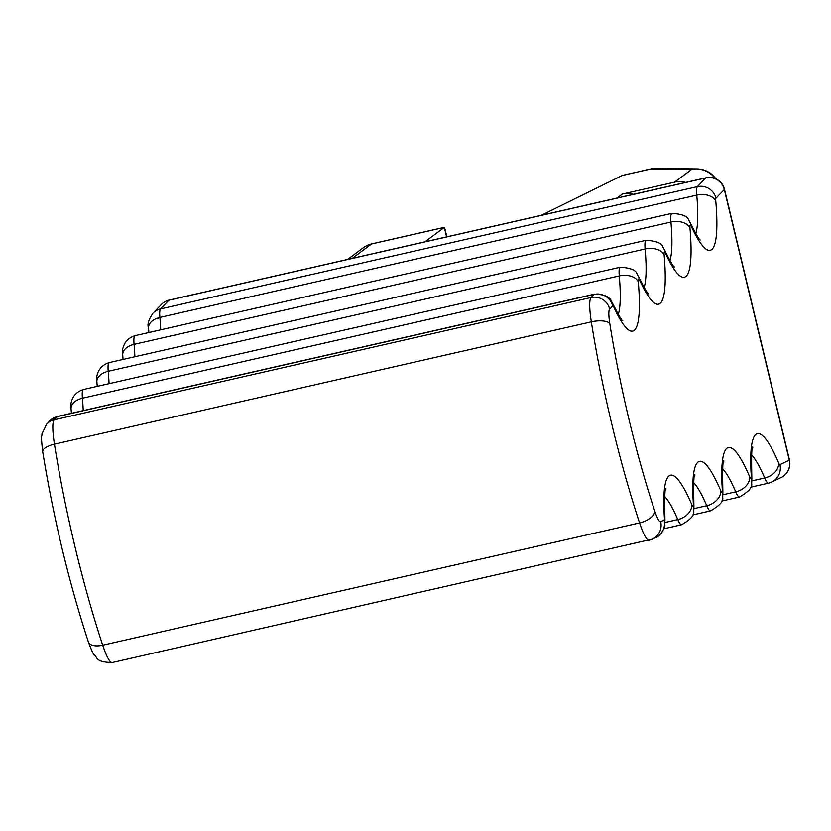 <?xml version="1.0" encoding="UTF-8"?>
<svg xmlns="http://www.w3.org/2000/svg" width="831" height="831" viewBox="0 0 831 831"><rect width="100%" height="100%" fill="white"/><g stroke="black" fill="none" stroke-linecap="round" stroke-linejoin="round"><path stroke-width="1.25" d="M633.482 194.319A23.247 22.884 -126.7 0 0 622.346 194.07L674.543 182.186A23.247 22.884 53.3 0 1 685.679 182.436M674.543 182.186L691.423 169.617L650.164 169.14A23.247 22.333 -89.3 0 1 655.846 168.444A23.247 23.247 0 0 0 650.413 169.015A23.247 3.781 -102.8 0 0 650.164 169.14L622.128 175.518L541.334 215.312M424.942 241.821L444.512 227.299L446.901 236.825M622.606 175.351L650.413 169.015A23.247 3.781 -102.8 0 1 650.663 169.015M751.588 454.931A116.257 18.884 -102.8 0 1 764.676 477.991L751.91 480.9M779.935 464.633A15.498 15.28 -115.6 0 1 771.719 482.011L768.426 483.164A23.247 3.781 -102.8 0 0 768.561 483.112A15.498 15.28 -115.6 0 0 771.719 482.011L781.067 477.534A15.498 15.28 -115.6 0 0 789.294 460.156L779.935 464.633A7.749 1.257 -102.8 0 1 778.647 462.929A131.755 21.398 -102.8 0 0 751.286 476.018A15.498 10.647 176.1 0 1 751.837 478.365L751.671 483.611C752.522 487.433 748.451 491.91 739.465 497.021A23.247 3.781 -102.8 0 1 735.705 491.848L722.939 494.757M722.627 468.788A116.257 18.884 -102.8 0 1 735.705 491.848A15.498 11.426 156.8 0 0 749.676 476.786A7.749 1.257 -102.8 0 0 751.286 476.018M749.676 476.786A131.755 21.398 -102.8 0 0 722.326 489.885A15.498 10.647 176.1 0 1 722.877 492.232L722.71 497.468C723.562 501.301 719.49 505.767 710.495 510.888A23.247 3.781 -102.8 0 1 706.745 505.715L693.978 508.624M693.667 482.655A116.257 18.884 -102.8 0 1 706.745 505.715A15.498 11.426 156.8 0 0 720.716 490.654A7.749 1.257 -102.8 0 0 722.326 489.885M720.716 490.654A131.755 21.398 -102.8 0 0 693.366 503.742A15.498 10.647 176.1 0 1 693.916 506.089L693.75 511.335C694.591 515.158 690.53 519.635 681.534 524.756A23.247 3.781 -102.8 0 1 677.784 519.572L665.018 522.481M664.696 496.512A116.257 18.884 -102.8 0 1 677.784 519.572A15.498 11.426 156.8 0 0 691.756 504.521A7.749 1.257 -102.8 0 0 693.366 503.742M665.974 488.815C664.81 486.893 664.468 497.281 664.956 519.957A15.498 10.647 176.1 0 0 664.395 517.609A7.749 1.257 -102.8 0 1 664.083 520.092A15.498 15.28 64.4 0 1 655.867 537.47L652.48 539.09A15.498 15.28 -115.6 0 1 649.312 540.192A38.756 6.295 -102.8 0 1 649.094 540.264A38.756 6.295 -102.8 0 1 639.579 522.907L102.712 645.199A232.514 37.759 -102.8 0 1 54.441 444.149A38.756 6.295 -102.8 0 1 54.181 419.811A15.498 15.207 -136.2 0 0 46.681 424.049L49.704 420.901L57.568 416.445A23.247 3.781 -102.8 0 0 57.204 416.663L54.181 419.811L591.059 297.519A38.756 6.295 -102.8 0 0 591.319 321.846L54.441 444.149A15.498 5.817 171 0 0 42.713 451.804C40.418 431.175 42.017 438.758 41.955 433.886L46.681 424.049M112.445 662.484A38.756 6.295 -102.8 0 1 112.227 662.556A38.756 6.295 -102.8 0 1 102.712 645.199A15.498 7.78 161.7 0 1 88.356 641.906C68.776 581.721 53.558 518.357 42.713 451.804M664.083 520.092L660.697 521.712A23.247 3.781 -102.8 0 1 654.859 511.335A15.498 7.78 161.7 0 1 639.579 522.907A232.514 37.759 -102.8 0 1 591.319 321.846A15.498 5.817 171 0 1 609.809 323.685A23.247 3.781 -102.8 0 1 609.653 309.09A15.498 15.207 -136.2 0 0 591.059 297.519L594.072 294.371L57.204 416.663A15.498 15.207 -136.2 0 0 49.704 420.901M609.653 309.09L612.676 305.943A15.498 15.207 -136.2 0 0 594.072 294.371A23.247 3.781 -102.8 0 1 594.435 294.153L57.568 416.445M618.285 314.409A116.257 18.884 -102.8 0 0 619.282 275.923L82.414 398.215A116.257 18.884 -102.8 0 1 83.235 410.597M71.424 413.287L71.071 408.883A15.498 9.858 175 0 1 82.414 398.215A23.247 3.781 -102.8 0 1 83.391 389.51L620.258 267.218A23.247 3.781 -102.8 0 0 619.282 275.923A15.498 9.858 -5 0 1 638.291 281.834A131.755 21.398 -102.8 0 1 613.901 307.273A15.498 12.112 -24.7 0 0 613.07 304.188C610.941 303.336 613.527 294.486 594.435 294.153M644.118 287.484A116.257 18.884 -102.8 0 0 645.116 248.988L108.238 371.28A116.257 18.884 -102.8 0 1 109.058 383.662M97.248 386.353L96.895 381.959A15.498 9.858 175 0 1 108.238 371.28A23.247 3.781 -102.8 0 1 109.214 362.586L646.092 240.294A23.247 3.781 -102.8 0 0 645.116 248.988A15.498 9.858 -5 0 1 664.125 254.909A131.755 21.398 -102.8 0 1 639.725 280.338A15.498 12.112 -24.7 0 0 638.894 277.253L637.024 273.939C636.079 270.137 630.49 267.894 620.258 267.218M669.942 260.55A116.257 18.884 -102.8 0 0 670.939 222.064L134.061 344.356A116.257 18.884 -102.8 0 1 134.892 356.738M123.081 359.428L122.718 355.034A15.498 9.858 175 0 1 134.061 344.356A23.247 3.781 -102.8 0 1 135.048 335.662L671.915 213.359A23.247 3.781 -102.8 0 0 670.939 222.064A15.498 9.858 -5 0 1 689.948 227.974A131.755 21.398 -102.8 0 1 665.558 253.413A15.498 12.112 -24.7 0 0 664.727 250.328L662.847 247.004C661.902 243.213 656.313 240.969 646.092 240.294M695.765 233.625A116.257 18.884 -102.8 0 0 696.762 195.129L159.895 317.432A116.257 18.884 -102.8 0 1 160.715 329.814M148.552 328.1A15.498 9.858 -5 0 1 159.895 317.432A23.247 3.781 -102.8 0 1 160.508 308.945A15.498 15.207 -136.2 0 0 153.008 313.183C148.583 319.582 147.097 324.557 148.552 328.1L148.905 332.504M778.647 462.929A15.498 11.426 156.8 0 1 764.676 477.991A23.247 3.781 -102.8 0 0 768.426 483.164L750.725 487.195M664.395 517.609A131.755 21.398 -102.8 0 1 691.756 504.521M655.867 537.47L655.867 537.47C659.845 537.293 666.067 525.462 664.769 525.275L664.956 519.957M88.356 641.906C91.472 650.278 93.498 654.693 94.443 655.16C97.985 657.591 95.004 662.078 112.227 662.556L652.48 539.09A15.498 15.28 -115.6 0 0 660.697 521.712M654.859 511.335A217.016 35.245 -102.8 0 1 609.809 323.685M612.676 305.943A7.749 1.257 -102.8 0 1 613.901 307.273M638.291 281.834A7.749 1.257 -102.8 0 1 639.725 280.338M664.125 254.909A7.749 1.257 -102.8 0 1 665.558 253.413M689.948 227.974A7.749 1.257 -102.8 0 1 691.382 226.479A15.498 12.112 -24.7 0 0 690.551 223.404L688.681 220.08C687.725 216.278 682.147 214.045 671.915 213.359M715.771 201.05A7.749 1.257 -102.8 0 1 715.979 198.225A15.498 15.207 -136.2 0 0 697.386 186.653A23.247 3.781 -102.8 0 0 696.762 195.129A15.498 9.858 -5 0 1 715.771 201.05A131.755 21.398 -102.8 0 1 691.382 226.479M781.067 477.534A15.498 15.498 0 0 0 789.45 459.938L724.476 189.312A15.498 1.091 166.5 0 1 724.32 189.53L715.979 198.225M789.45 459.938A15.498 1.091 166.5 0 1 789.294 460.156L724.32 189.53A15.498 15.207 -136.2 0 0 705.716 177.959L697.386 186.653L160.508 308.945L168.849 300.251A15.498 15.207 -136.2 0 0 161.349 304.489L153.008 313.183M724.476 189.312A15.498 15.498 0 0 0 705.966 177.813A15.498 2.514 77.2 0 0 705.716 177.959L168.849 300.251A15.498 2.514 -102.8 0 1 169.088 300.105A15.498 15.498 0 0 0 161.349 304.489M161.806 316.995A15.498 1.091 -13.5 0 0 157.62 318.616M352.24 258.389L371.623 243.961L444.315 227.403L446.6 236.897M347.587 259.449L363.147 247.867A23.247 22.884 53.3 0 1 371.623 243.961A23.247 3.781 77.2 0 1 371.873 243.847L444.512 227.299M616.955 198.09L622.346 194.07M655.846 168.444L697.105 168.922A23.247 22.333 90.7 0 0 691.423 169.617A23.247 22.884 -126.7 0 1 715.242 178.561M739.465 497.021L721.765 501.051M710.495 510.888L692.805 514.919M681.534 524.756L663.834 528.786M122.718 355.034C121.793 351.606 122.417 339.619 135.048 335.662M96.895 381.959C95.96 378.541 96.583 366.544 109.214 362.586M71.071 408.883C70.136 405.466 70.76 393.468 83.391 389.51M751.837 478.365C751.359 455.689 751.702 445.312 752.865 447.223M722.877 492.232C722.388 469.557 722.731 459.169 723.905 461.091M693.916 506.089C693.428 483.413 693.771 473.036 694.945 474.948M613.07 304.188C618.628 315.219 621.858 320.756 622.783 320.797M638.894 277.253C644.451 288.295 647.692 293.831 648.606 293.873M664.727 250.328C670.274 261.36 673.515 266.907 674.429 266.948M690.551 223.404C696.108 234.435 699.338 239.972 700.263 240.014M705.966 177.813L169.088 300.105M371.873 243.847A23.247 23.247 0 0 0 363.147 247.867M715.896 178.852A23.247 23.247 0 0 0 697.105 168.922"/></g></svg>

